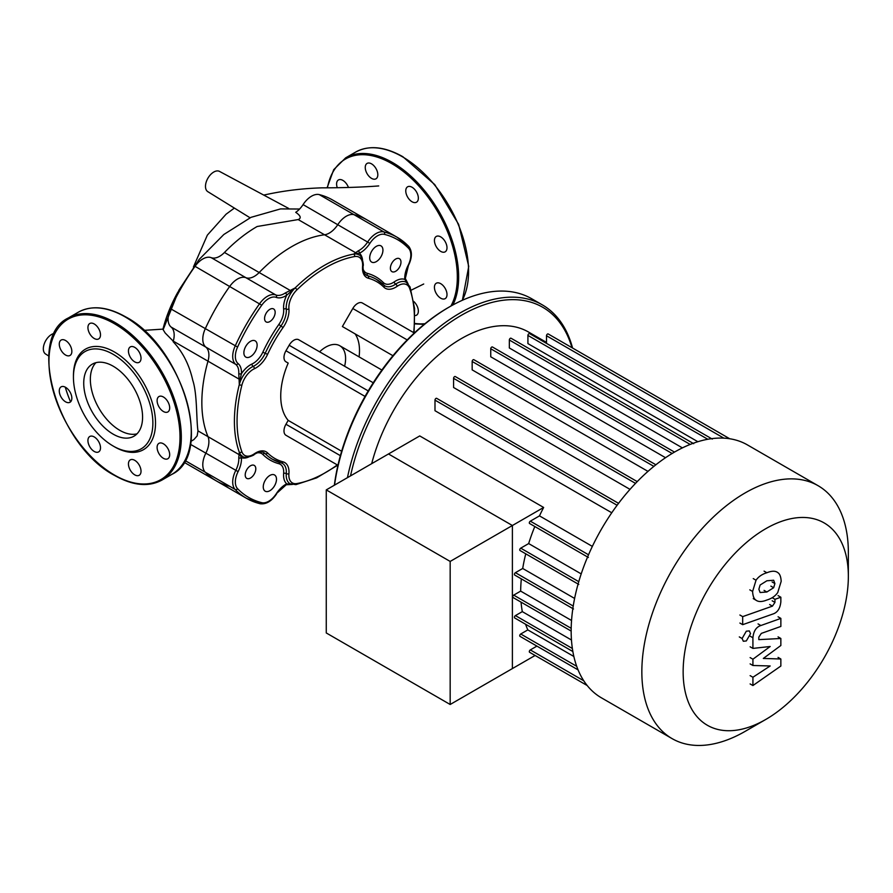 <?xml version="1.0" encoding="UTF-8"?>
<svg xmlns="http://www.w3.org/2000/svg" width="893" height="893" viewBox="0 0 893 893"><rect width="100%" height="100%" fill="white"/><g stroke="black" fill="none" stroke-linecap="round" stroke-linejoin="round"><path stroke-width="1.34" d="M348.437 187.463A8.897 5.135 -120 0 0 342.879 180.397A8.897 5.135 -120 0 0 338.436 179.951A8.897 5.135 -120 0 0 337.241 187.597M375.975 168.543A8.897 5.135 -120 0 0 367.09 163.408A8.897 5.135 -120 0 0 367.09 173.677A8.897 5.135 -120 0 0 375.975 178.812A8.897 5.135 -120 0 0 375.975 168.543M418.348 198.134A8.897 5.135 -120 0 0 414.464 189.193A8.897 5.135 -120 0 0 407.61 186.804A8.897 5.135 -120 0 0 405.768 190.879A8.897 5.135 -120 0 0 409.653 199.831A8.897 5.135 -120 0 0 416.506 202.209A8.897 5.135 -120 0 0 418.348 198.134M445.161 251.837A8.897 5.135 -120 0 0 445.161 241.579A8.897 5.135 -120 0 0 436.275 236.444L436.275 236.444A8.897 5.135 -120 0 0 436.275 246.702A8.897 5.135 -120 0 0 445.161 251.837L445.161 251.837M440.718 298.195A8.897 5.135 -120 0 0 445.161 298.642A8.897 5.135 -120 0 0 446.522 291.509A8.897 5.135 -120 0 0 440.718 283.673A8.897 5.135 -120 0 0 436.275 283.237A8.897 5.135 -120 0 0 434.902 290.359A8.897 5.135 -120 0 0 440.718 298.195M414.955 315.597A8.897 5.135 -120 0 0 416.506 315.184A8.897 5.135 -120 0 0 416.506 304.915A8.897 5.135 -120 0 0 413.716 301.432M83.73 383.186A41.603 24.022 60 0 1 92.347 364.132A41.603 24.022 60 0 1 124.417 375.283A41.603 24.022 60 0 1 142.579 417.154A41.603 24.022 60 0 1 133.961 436.197A41.603 24.022 60 0 1 101.891 425.057A41.603 24.022 60 0 1 83.73 383.186M136.997 433.831A41.603 24.022 60 0 1 106.379 418.862A41.603 24.022 60 0 1 90.349 379.358A41.603 24.022 60 0 1 95.919 362.681M73.438 375.719L73.438 377.237A56.159 32.427 60 0 1 113.154 354.309A56.159 32.427 60 0 1 152.87 423.092A56.159 32.427 60 0 1 113.154 446.02A56.159 32.427 60 0 1 73.438 377.237L73.438 375.719A58.034 33.51 60 0 1 114.483 352.021A58.034 33.51 60 0 1 155.516 423.092A58.034 33.51 60 0 1 114.471 446.79L113.154 446.02M65.557 340.501A8.897 5.135 60 0 1 71.373 348.337A8.897 5.135 60 0 1 70 355.47A8.897 5.135 60 0 1 65.557 355.023A8.897 5.135 60 0 1 59.753 347.187A8.897 5.135 60 0 1 61.115 340.066A8.897 5.135 60 0 1 65.557 340.501M98.665 328.657A8.897 5.135 60 0 1 98.665 338.916A8.897 5.135 60 0 1 89.769 333.781A8.897 5.135 60 0 1 89.769 323.523A8.897 5.135 60 0 1 98.665 328.657M141.027 358.249A8.897 5.135 60 0 1 139.185 362.312A8.897 5.135 60 0 1 132.331 359.935A8.897 5.135 60 0 1 128.447 350.982A8.897 5.135 60 0 1 130.289 346.919A8.897 5.135 60 0 1 137.142 349.297A8.897 5.135 60 0 1 141.027 358.249M167.839 411.952L167.839 411.952A8.897 5.135 60 0 1 158.954 406.817A8.897 5.135 60 0 1 158.954 396.548L158.954 396.548A8.897 5.135 60 0 1 167.839 401.683A8.897 5.135 60 0 1 167.839 411.952M163.397 458.31A8.897 5.135 60 0 1 157.581 450.474A8.897 5.135 60 0 1 158.954 443.341A8.897 5.135 60 0 1 163.397 443.788A8.897 5.135 60 0 1 169.201 451.624A8.897 5.135 60 0 1 167.839 458.745A8.897 5.135 60 0 1 163.397 458.31M130.289 470.153A8.897 5.135 60 0 1 130.289 459.884A8.897 5.135 60 0 1 139.185 465.019A8.897 5.135 60 0 1 139.185 475.288A8.897 5.135 60 0 1 130.289 470.153M87.927 440.562A8.897 5.135 60 0 1 89.769 436.487A8.897 5.135 60 0 1 96.623 438.876A8.897 5.135 60 0 1 100.507 447.817A8.897 5.135 60 0 1 98.665 451.891A8.897 5.135 60 0 1 91.812 449.514A8.897 5.135 60 0 1 87.927 440.562M61.115 386.859L61.115 386.859A8.897 5.135 60 0 1 70 391.994A8.897 5.135 60 0 1 70 402.263L70 402.263A8.897 5.135 60 0 1 61.115 397.128A8.897 5.135 60 0 1 61.115 386.859M299.59 209.029L280.569 208.906L251.022 217.334L223.842 234.491L199.161 259.45L178.991 290.046L163.129 329.684L165.194 333L173.622 341.561M229.747 486.339A150.694 87.012 -60 0 1 216.508 481.003A150.694 87.012 -60 0 1 205.267 472.207A18.72 10.805 -60 0 1 205.837 453.209A18.72 10.805 120 0 0 207.991 436.655A127.297 73.494 -60 0 1 207.991 361.174A18.72 10.805 120 0 0 205.837 347.098A18.72 10.805 -60 0 1 205.267 328.758A150.694 87.012 -60 0 1 229.747 286.374A18.72 10.805 -60 0 1 245.91 277.701A18.72 10.805 120 0 0 259.171 272.521L224.456 252.473A127.297 73.494 -60 0 1 257.139 226.509L298.195 219.566C301.521 218.16 300.707 215.749 295.728 212.322A18.72 10.805 -60 0 0 303.084 204.597A18.72 10.805 120 0 1 319.259 194.607L353.974 214.655A150.694 87.012 -60 0 1 367.202 219.979A150.694 87.012 120 0 0 353.974 214.655A18.72 10.805 120 0 0 337.8 224.645A18.72 10.805 -60 0 1 353.974 214.655L383.89 231.923A1.875 1.507 104.1 0 1 384.436 234.379A148.83 85.929 -60 0 1 408.603 248.332A16.844 9.723 -60 0 1 408.09 265.433A20.595 11.888 120 0 0 404.786 279.397L407.197 282.713A1.875 0.938 -34.2 0 0 407.119 282.489A1.875 0.938 -34.2 0 0 406.862 282.288M190.879 441.399L193.881 439.579L197.152 435.907L197.989 430.884C196.214 419.42 197.364 394.159 192.776 380.329C189.271 364.779 182.719 351.898 173.119 341.673A127.297 73.494 -60 0 1 173.275 341.126L239.067 379.112L239.302 384.626L240.15 379.157L239.067 379.112L238.766 373.598A1.875 0.993 -176.3 0 0 241.411 373.721A20.595 11.888 120 0 0 238.096 363.574A1.875 1.518 129.2 0 1 235.752 364.377A18.72 10.805 -60 0 1 238.766 373.598M224.456 252.473A18.72 10.805 -60 0 1 211.194 257.653A18.72 10.805 120 0 0 195.031 266.326A150.694 87.012 120 0 0 170.552 308.721A18.72 10.805 120 0 0 171.121 327.061A18.72 10.805 -60 0 1 173.275 341.126M238.096 363.574A16.844 9.723 -60 0 1 237.583 347.064A148.83 85.929 -60 0 1 261.749 305.205A16.844 9.723 -60 0 1 276.305 297.391A20.595 11.888 120 0 0 286.742 295.192L295.148 287.914L290.247 290.459L259.171 272.521A127.297 73.494 -60 0 1 324.539 234.781A18.72 10.805 120 0 0 337.8 224.645A18.72 10.805 -60 0 1 324.539 234.781L355.615 252.719A1.875 1.686 59.5 0 1 356.519 253.456L359.444 253.221A20.595 11.888 120 0 0 369.881 243.365A16.844 9.723 -60 0 1 384.436 234.379M408.603 248.332A1.875 1.507 135.9 0 0 408.358 246.055A150.694 87.012 120 0 0 397.117 237.259L332.486 199.943A150.694 87.012 120 0 0 319.259 194.607M48.836 356.05L45.643 354.063A11.698 6.753 -60 0 1 44.65 342.823A11.698 6.753 -60 0 1 54.384 333.39M250.062 217.78L207.801 191.66A11.698 6.753 -60 0 1 207.745 178.5A11.698 6.753 -60 0 1 219.499 171.4L288.629 208.404M177.93 292.056A94.446 54.529 120 0 0 162.972 329.093M848.35 552.555L848.35 576.409L848.35 552.555A146.017 84.299 120 0 0 818.111 485.714L747.419 444.904A146.017 84.299 120 0 0 634.901 484.028A146.017 84.299 120 0 0 571.163 630.971A146.017 84.299 120 0 0 601.402 697.813L672.094 738.623A146.017 84.299 120 0 0 745.097 731.389L765.747 719.468A116.816 67.444 -60 0 1 683.145 671.782A116.816 67.444 -60 0 1 765.747 528.712A116.816 67.444 -60 0 1 848.35 576.409A116.816 67.444 -60 0 1 765.747 719.468M818.111 485.714A146.017 84.299 120 0 0 705.582 524.838A146.017 84.299 120 0 0 641.844 671.782A146.017 84.299 120 0 0 672.094 738.623M546.505 342.41L528.455 331.995A134.318 77.546 120 0 0 371.689 463.668M536.916 646.108L530.319 649.925A1.406 0.815 120 0 0 529.393 651.164A1.406 0.815 120 0 0 529.616 652.292L587.203 685.534L535.108 655.462L450.172 704.488L326.269 632.958L326.269 489.889L419.743 435.929L543.647 507.458A134.318 77.546 120 0 0 539.484 515.875L530.319 521.166A1.406 0.815 120 0 0 529.393 522.394A1.406 0.815 120 0 0 529.616 523.521L588.387 557.455M592.349 546.393L539.484 515.875M618.548 503.339L436.688 398.345A1.406 0.815 120 0 0 435.605 398.713A1.406 0.815 120 0 0 434.991 400.131L434.991 410.713L611.761 512.772M637.234 481.606L455.274 376.545A1.406 0.815 120 0 0 454.191 376.924A1.406 0.815 120 0 0 453.577 378.342L453.577 387.495L630.011 489.364M655.875 464.773L473.859 359.689A1.406 0.815 120 0 0 472.777 360.058A1.406 0.815 120 0 0 472.163 361.475L472.163 369.881L647.961 471.381M674.494 452.092L492.445 346.986A1.406 0.815 120 0 0 491.362 347.355A1.406 0.815 120 0 0 490.748 348.772L490.748 356.798L665.519 457.707M690.189 444.435L509.334 340.01L509.334 347.969L682.397 447.884M707.792 439.267L527.919 335.422L527.919 343.604L697.857 441.711M543.647 507.458L512.392 525.508L388.488 453.968L512.392 525.508L512.392 668.578L512.392 525.508L450.172 561.429L326.269 489.889M525.575 624.229A134.318 77.546 120 0 0 527.819 629.9L520.731 633.997A1.406 0.815 120 0 0 519.815 635.236A1.406 0.815 120 0 0 520.027 636.363L578.072 669.873M521.066 602.139A134.318 77.546 120 0 0 522.305 611.627L515.417 615.601A1.406 0.815 120 0 0 514.502 616.84A1.406 0.815 120 0 0 514.714 617.967L572.86 651.533M521.333 578.865A134.318 77.546 120 0 0 520.664 591.11L513.709 595.129A1.406 0.815 120 0 0 512.794 596.368A1.406 0.815 120 0 0 513.006 597.495L571.163 631.061M525.765 553.827A134.318 77.546 120 0 0 522.706 568.473L515.417 572.681A1.406 0.815 120 0 0 514.502 573.92A1.406 0.815 120 0 0 514.714 575.047L573.496 608.981M534.807 526.524A134.318 77.546 120 0 0 528.667 543.569L520.731 548.157A1.406 0.815 120 0 0 519.815 549.396A1.406 0.815 120 0 0 520.027 550.512L578.798 584.446M581.198 573.898L528.667 543.569M574.612 598.444L522.706 568.473M571.542 620.49L520.664 591.11M571.475 640.013L522.305 611.627M573.853 656.478L527.819 629.9M546.505 343.381L546.505 335.757A1.406 0.815 -60 0 1 547.119 334.339A1.406 0.815 -60 0 1 548.19 333.96L729.693 438.742M527.919 335.422A1.406 0.815 -60 0 1 528.533 334.004A1.406 0.815 -60 0 1 529.616 333.625L712.29 439.088M509.334 340.01A1.406 0.815 -60 0 1 509.948 338.603A1.406 0.815 -60 0 1 511.03 338.224L693.705 443.687M274.553 474.976L274.553 474.976A9.365 5.403 120 0 0 265.188 480.378A9.365 5.403 120 0 0 265.188 491.183L265.188 491.183A9.365 5.403 120 0 0 274.553 485.781A9.365 5.403 120 0 0 274.553 474.976L274.553 474.976M255.186 340.869L255.186 340.869A9.365 5.403 120 0 0 245.821 346.272A9.365 5.403 120 0 0 245.821 357.088L245.821 357.088A9.365 5.403 120 0 0 255.186 351.686A9.365 5.403 120 0 0 255.186 340.869L255.186 340.869M380.998 245.876L380.998 245.876A9.365 5.403 120 0 0 371.644 251.279A9.365 5.403 120 0 0 371.644 262.084L371.644 262.084A9.365 5.403 120 0 0 380.998 256.682A9.365 5.403 120 0 0 380.998 245.876L380.998 245.876M254.248 465.409L254.248 465.409A7.49 4.32 120 0 0 246.758 469.74A7.49 4.32 120 0 0 246.758 478.38L246.758 478.38A7.49 4.32 120 0 0 254.248 474.06A7.49 4.32 120 0 0 254.248 465.409L254.248 465.409M273.615 308.956L273.615 308.956A7.49 4.32 120 0 0 266.125 313.276A7.49 4.32 120 0 0 266.125 321.926L266.125 321.926A7.49 4.32 120 0 0 273.615 317.595A7.49 4.32 120 0 0 273.615 308.956L273.615 308.956M399.428 258.68L399.428 258.68A7.49 4.32 120 0 0 391.938 263A7.49 4.32 120 0 0 391.938 271.639L391.938 271.639A7.49 4.32 120 0 0 399.428 267.32A7.49 4.32 120 0 0 399.428 258.68L399.428 258.68M319.594 351.809A28.085 16.208 -60 0 1 339.786 345.736L381.88 370.048L339.786 345.736A28.085 16.208 -60 0 1 344.62 366.253M334.551 485.111A164.736 95.116 -60 0 1 449.38 306.935L448.052 307.694A162.872 94.033 120 0 0 334.35 485.223M449.38 306.935A164.736 95.116 -60 0 1 531.748 298.775L542.341 304.881L531.748 298.775M572.558 348.024A164.736 95.116 120 0 0 542.341 304.881L542.341 304.881A164.736 95.116 120 0 0 347.455 477.655M350.525 475.891A162.872 94.033 -60 0 1 542.721 307.27A162.872 94.033 -60 0 1 571.978 347.69M359.086 356.887A47.742 27.56 120 0 0 355.113 333.893M392.942 355.727L342.387 326.537L352.791 308.509A9.544 5.514 -60 0 1 362.346 302.995L414.319 333L362.346 302.995M337.945 465.298L289.142 437.124A9.544 5.514 -60 0 1 289.142 437.124L285.961 435.282A9.544 5.514 -60 0 1 285.961 424.264L288.193 420.391A63.649 36.747 -60 0 1 288.193 363.083L285.961 361.788A9.544 5.514 -60 0 1 285.961 350.759L289.142 345.256A9.544 5.514 -60 0 1 298.697 339.742L373.241 382.773M288.193 363.083L285.961 361.788M288.193 420.391L341.651 451.255M289.142 437.124L285.961 435.282M408.157 284.019L405.322 278.493A1.875 1.161 175.9 0 1 404.786 279.397A20.595 11.888 120 0 0 394.204 281.909A1.875 0.96 -124.8 0 0 395.666 284.119A18.72 10.805 -60 0 1 384.95 285.905A18.72 10.805 -60 0 1 384.035 285.269M408.09 265.433L408.436 265.511C412.298 257.519 412.354 251.1 408.626 246.267L397.117 237.259A150.694 87.012 120 0 0 383.89 231.923A18.72 10.805 120 0 0 367.715 241.914A18.72 10.805 -60 0 1 358.227 250.866A1.875 1.161 64.1 0 1 359.444 253.221A20.595 11.888 120 0 1 362.491 259.629M358.227 250.866L353.695 254.103L356.519 253.456M211.194 257.653L245.91 277.701A18.72 10.805 -60 0 0 259.171 272.521A127.297 73.494 -60 0 1 324.539 234.781L298.195 219.566M240.15 379.157L241.411 373.721A20.595 11.888 120 0 1 251.982 364.02A16.844 9.723 -60 0 0 262.81 352.233A105.765 61.07 120 0 1 278.839 324.46A16.844 9.723 -60 0 0 283.639 309.201A20.595 11.888 120 0 1 286.742 295.192A1.875 0.993 -123.7 0 0 285.313 292.96A18.72 10.805 -60 0 1 275.825 294.969A18.72 10.805 120 0 0 259.662 303.642A150.694 87.012 120 0 0 235.183 346.026A18.72 10.805 120 0 0 235.752 364.377L205.837 347.098A18.72 10.805 -60 0 1 207.991 361.174A127.297 73.494 -60 0 0 207.991 436.655A18.72 10.805 -60 0 1 205.837 453.209A18.72 10.805 120 0 0 205.267 472.207A150.694 87.012 120 0 0 216.508 481.003L184.003 462.239M290.828 291.386L290.247 290.459L285.313 292.96M286.24 484.765A1.875 1.161 -115.9 0 0 286.24 484.754A1.875 1.161 -115.9 0 0 286.742 483.839A20.595 11.888 120 0 0 276.305 493.695A16.844 9.723 -60 0 1 261.749 502.681A148.83 85.929 -60 0 1 237.583 488.728A1.875 1.507 135.9 0 1 235.183 489.476A150.694 87.012 120 0 0 246.423 498.272A150.694 87.012 120 0 0 259.662 503.607A1.875 1.507 -75.9 0 0 261.749 502.681M237.583 488.728A16.844 9.723 -60 0 1 238.096 471.627A20.595 11.888 120 0 0 241.411 457.662A1.875 1.161 175.9 0 1 238.766 457.785A18.72 10.805 -60 0 1 235.752 470.477A18.72 10.805 120 0 0 235.183 489.476L185.007 460.509M290.292 484.196A1.875 0.938 -85.8 0 0 290.593 484.319A1.875 0.938 -85.8 0 0 290.828 484.274L286.742 483.839A20.595 11.888 120 0 1 283.639 473.424A1.875 0.96 4.8 0 1 286.285 473.58A18.72 10.805 120 0 0 290.091 483.76L295.907 484.631A1.875 1.373 -100.2 0 0 296.9 483.559A16.844 9.723 -60 0 1 288.919 473.748A20.595 11.888 120 0 0 283.048 461.86A102.025 58.905 -60 0 1 267.587 452.93A20.595 11.888 120 0 0 254.36 453.789A1.875 0.96 55.2 0 1 254.103 454.559C258.267 451.891 261.526 451.266 263.882 452.684A18.72 10.805 -60 0 1 265.199 453.689A103.901 59.987 120 0 0 272.477 459.27A103.901 59.987 120 0 0 280.949 462.775A1.875 1.507 -74.9 0 0 283.048 461.86M248.488 457.093A20.595 11.888 120 0 1 241.411 457.662L240.15 455.017A1.875 1.686 -179.5 0 1 239.067 454.604L238.766 457.785M291.386 484.352L290.828 484.274M240.15 455.017L239.302 452.249L239.067 454.604L197.989 430.884M276.305 297.391A1.875 1.518 -69.2 0 0 275.825 294.969L245.91 277.701A18.72 10.805 120 0 0 229.747 286.374A150.694 87.012 120 0 0 205.267 328.758A18.72 10.805 120 0 0 205.837 347.098L171.121 327.061M758.871 589.235L760.11 585.027L766.864 580.785L773.662 580.238L774.901 583.587L773.662 587.728L766.864 591.992L760.11 592.517L758.871 589.235M766.864 600.029C762.042 601.96 758.436 602.016 756.036 600.196C753.982 599.002 752.832 596.077 752.609 591.456L756.036 580.216C758.436 576.699 762.042 574.21 766.864 572.748C771.719 570.794 775.347 570.739 777.736 572.558C779.79 573.786 780.94 576.722 781.174 581.365L777.736 592.539C775.347 596.055 771.719 598.556 766.864 600.029M756.739 600.665L753.245 598.589M753.245 578.608L756.036 580.216M777.044 572.089L777.736 572.558M772.858 614.027L742.686 624.676L742.686 616.628L772.434 606.135L774.957 602.395L774.957 599.303L780.85 597.227L780.85 601.804C780.169 608.479 777.513 612.553 772.858 614.027M739.895 623.057L742.686 624.676M739.895 615.02L742.686 616.628M772.166 597.696L774.957 599.303M778.06 595.609L780.85 597.227M746.314 631.195L749.305 630.904L750.544 633.639L746.314 640.951L743.333 641.252L742.094 638.517L746.314 631.195M763.325 658.442L780.85 659.001L780.85 666.033L752.922 685.545L752.922 677.251L770.179 665.966L752.922 665.497L752.922 659.213L770.179 646.499L752.922 648.407L752.911 637.758C753.558 631.094 756.215 627.009 760.869 625.524L780.862 618.403L780.862 626.44L761.327 633.394L758.816 637.133L758.816 639.634L780.85 638.484L780.85 645.516L763.325 658.442M778.06 657.393L780.85 659.001M750.131 683.938L752.922 685.545M750.131 675.644L752.922 677.251M750.131 663.89L752.922 665.497M750.131 657.594L752.922 659.213M750.131 646.8L752.922 648.407M778.071 616.784L780.862 618.403M778.06 636.876L780.85 638.484M450.172 704.488L450.172 561.429M327.474 187.72A92.66 53.502 60 0 1 391.793 163.631A92.66 53.502 60 0 1 450.92 306.053M327.117 187.72L333.692 169.681L345.658 157.849A93.598 54.038 60 0 1 392.462 162.493A93.598 54.038 60 0 1 458.645 277.12A93.598 54.038 60 0 1 452.896 304.959M345.658 157.849L355.581 152.123A93.598 54.038 60 0 1 402.386 156.755A93.598 54.038 60 0 1 468.568 271.394A93.598 54.038 60 0 1 462.261 300.316M425.001 323.69A92.66 53.502 60 0 1 414.865 323.433M125.065 316.87A93.598 54.038 60 0 1 191.258 431.498A93.598 54.038 60 0 1 171.869 474.35C214.543 454.37 182.049 346.049 125.533 316.814C107.327 306.578 91.577 305.049 78.271 312.226A93.598 54.038 60 0 1 125.065 316.87M161.934 480.088C148.629 487.265 132.878 485.736 114.672 475.489C58.157 446.266 25.663 337.945 68.337 317.964A93.598 54.038 60 0 1 115.141 322.596A93.598 54.038 60 0 1 181.324 437.235A93.598 54.038 60 0 1 161.934 480.088L171.869 474.35M114.483 323.746A92.66 53.502 60 0 1 180.006 437.235A92.66 53.502 60 0 1 114.483 475.065A92.66 53.502 60 0 1 48.948 361.576A92.66 53.502 60 0 1 114.483 323.746M70.547 401.861A92.66 53.502 60 0 1 65.256 387.138M190.432 444.312L238.096 471.627M170.552 308.721L237.583 347.064M369.881 243.365L303.084 204.597M195.031 266.326L261.749 305.205M578.764 581.667L520.731 548.157M573.228 606.057L515.417 572.681M571.185 628.315L513.709 595.129M572.368 648.485L515.417 615.601M576.711 666.312L520.731 633.997M583.776 680.79L530.319 649.925M723.866 438.15L546.505 335.757M588.532 554.776L530.319 521.166M672.116 453.488L490.748 348.772M653.866 466.38L472.163 361.475M635.515 483.381L453.577 378.342M617.108 505.271L434.991 400.131M407.208 339.92L352.791 308.509M365.047 396.425L285.961 350.759M368.229 390.911L289.142 345.256M340.378 455.676L285.961 424.264M254.36 453.789A16.844 9.723 -60 0 1 241.88 451.791A125.422 72.411 -60 0 1 241.88 385.173A16.844 9.723 -60 0 1 254.36 368.753A20.595 11.888 120 0 0 267.587 354.342A102.025 58.905 -60 0 1 283.048 327.552A20.595 11.888 120 0 0 288.919 308.889A16.844 9.723 -60 0 1 296.9 289.868A125.422 72.411 -60 0 1 354.588 256.559A16.844 9.723 -60 0 1 362.569 266.371A1.875 0.96 4.8 0 0 363.105 265.768C363.909 266.181 362.379 255.253 358.752 254.829A18.72 10.805 120 0 0 353.695 254.103A127.297 73.494 120 0 0 295.148 287.914A18.72 10.805 120 0 0 286.285 309.045A1.875 1.183 -5.4 0 0 283.639 309.201M288.919 308.889A1.875 1.183 174.6 0 1 286.285 309.045A18.72 10.805 -60 0 1 280.949 326.012A103.901 59.987 120 0 0 265.199 353.282A18.72 10.805 -60 0 1 253.177 366.387A18.72 10.805 120 0 0 239.302 384.626A127.297 73.494 120 0 0 239.302 452.249A18.72 10.805 120 0 0 242.461 456.256C244.593 459.181 254.896 455.039 254.103 454.559M254.36 368.753A1.875 1.183 -114.6 0 0 253.177 366.387A1.875 1.183 65.4 0 1 251.982 364.02M292.435 484.452L286.24 484.754L276.305 493.695M267.587 354.342L262.81 352.233M283.048 327.552L278.839 324.46M281.451 462.942A18.72 10.805 -60 0 1 282.467 463.411A18.72 10.805 -60 0 1 286.285 473.58A1.875 0.96 4.8 0 0 288.919 473.748M280.246 462.619A1.875 1.507 -74.9 0 0 278.839 463.701A16.844 9.723 -60 0 1 283.639 473.424M267.587 452.93A1.875 1.507 -45.1 0 1 265.199 453.689A1.875 1.507 -45.1 0 0 262.81 454.437A105.765 61.07 120 0 0 278.839 463.701M257.084 452.885A16.844 9.723 -60 0 1 262.81 454.437M409.608 288.327A1.875 1.373 160.2 0 0 410.043 286.932L406.382 282.333A18.72 10.805 120 0 0 395.666 284.119A1.875 0.96 55.2 0 1 397.128 286.329A16.844 9.723 -60 0 1 409.608 288.327A125.422 72.411 -60 0 1 413.559 333.714M394.204 281.909A16.844 9.723 -60 0 1 383.387 282.612A1.875 1.507 -45.1 0 0 383.153 284.376M383.387 282.612A105.765 61.07 120 0 0 367.358 273.358A1.875 1.507 -74.9 0 0 367.894 275.814A18.72 10.805 -60 0 1 366.364 275.178C363.964 273.838 362.882 270.702 363.105 265.768M383.644 284.9A103.901 59.987 120 0 0 376.366 279.319A103.901 59.987 120 0 0 367.894 275.814A1.875 1.507 -74.9 0 1 368.429 278.259A102.025 58.905 -60 0 1 383.901 287.189A1.875 1.507 -45.1 0 0 383.644 284.9M367.358 273.358A16.844 9.723 -60 0 1 363.138 269.184M241.88 451.791A1.875 1.373 160.2 0 1 239.302 452.249M241.88 385.173A1.875 0.67 -165.7 0 1 239.302 384.626M337.297 464.918A125.422 72.411 -60 0 1 296.9 483.559M296.9 289.868A1.875 0.67 -134.3 0 0 295.148 287.914M354.588 256.559A1.875 1.373 -100.2 0 0 353.695 254.103M362.569 266.371A20.595 11.888 120 0 0 368.429 278.259M383.901 287.189A20.595 11.888 120 0 0 397.128 286.329M772.11 581.968L774.901 583.587M770.871 586.121L773.662 587.728M764.073 590.373L766.864 591.992M749.807 589.838L752.609 591.456M764.073 571.14L766.864 572.748M769.643 604.516L772.434 606.135M772.166 600.788L774.957 602.395M739.304 636.91L742.094 638.517M750.12 636.151L752.911 637.758M758.068 623.906L760.869 625.524M355.581 152.123C368.898 144.934 384.649 146.463 402.855 156.71L434.735 184.572L458.656 224.411L468.736 266.393L462.395 300.249M414.843 323.891L424.175 324.371M68.337 317.964L78.271 312.226M163.296 329.104L143.84 330.365M411.137 290.192L423.717 284.007M378.721 185.934C362.29 187.184 343.37 187.82 321.96 187.843C303.899 188.39 286.396 190.41 269.463 193.881L263.703 195.065M234.312 208.125L226.063 214.22L207.355 235.127L193.435 266.94M408.436 265.511L405.322 278.493M276.551 493.952C271.561 501.286 266.036 504.545 259.975 503.73L246.423 498.272L216.508 481.003M282.467 463.411L272.477 459.27M337.744 465.186L316.647 477.867L295.907 484.631M410.043 286.932L414.575 308.42L414.084 333.223M384.95 285.905L376.366 279.319"/></g></svg>
